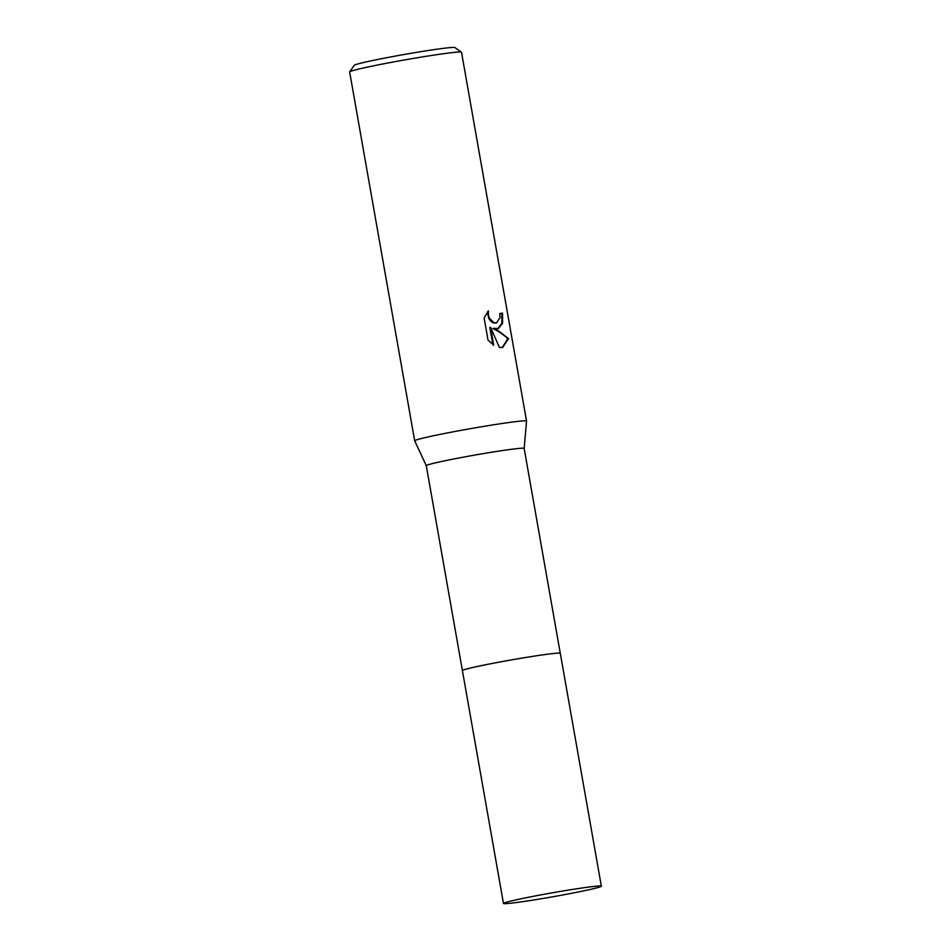 <?xml version="1.0" encoding="UTF-8"?>
<svg xmlns="http://www.w3.org/2000/svg" width="951" height="951" viewBox="0 0 951 951"><rect width="100%" height="100%" fill="white"/><g stroke="black" fill="none" stroke-linecap="round" stroke-linejoin="round"><path stroke-width="1.43" d="M560.234 653.242A49.702 1.997 170 0 0 550.07 653.896A49.702 1.997 170 0 0 496.398 662.645A49.702 1.997 170 0 0 462.436 670.479M550.082 653.896A49.702 1.997 170 0 0 495.911 662.752A49.702 1.997 170 0 0 462.412 670.538M560.282 653.289L524.156 448.397A49.702 1.997 170 0 0 524.156 448.397A49.702 1.997 170 0 0 513.944 448.979A49.702 1.997 170 0 0 459.238 457.93A49.702 1.997 170 0 0 426.274 465.657A49.702 1.997 170 0 0 426.286 465.681L414.695 440.836A56.798 2.282 170 0 1 414.684 440.812L349.647 71.955A56.798 2.282 170 0 1 349.671 71.848A56.798 2.282 170 0 1 388.388 62.909A56.798 2.282 170 0 1 449.835 52.887A56.798 2.282 170 0 1 461.449 52.139A56.798 2.282 170 0 1 461.508 52.222L526.557 421.091A56.798 2.282 170 0 0 526.557 421.091A56.798 2.282 170 0 0 514.871 421.745A56.798 2.282 170 0 0 452.355 431.98A56.798 2.282 170 0 0 414.684 440.812M498.443 328.594L493.581 328.345L498.918 331.245L508.523 338.604L502.627 347.484L499.441 347.519L490.573 327.346L493.724 345.225L488.018 340.078L484.13 318.026L488.386 310.858L488.362 314.959L489.492 318.3L493.831 322.651L496.505 322.995L500.012 317.563L499.786 313.45A56.798 2.282 -10 0 1 502.544 313.188L502.615 323.138L498.443 328.594M461.449 52.139L454.875 47.55A51.116 2.057 170 0 0 444.426 48.216A51.116 2.057 170 0 0 389.114 57.238A51.116 2.057 170 0 0 354.283 65.286L349.671 71.848M497.409 328.844L501.831 323.483L501.783 313.343A55.847 2.247 170 0 0 499.798 313.533M501.783 313.343L502.544 313.188M502.247 347.555L507.751 338.758C504.256 335.121 499.275 331.697 492.832 328.499L493.581 328.345M496.125 323.055L493.094 322.805L490.692 321.153L488.743 318.454L487.506 311.869M492.844 344.631L489.824 327.501L490.573 327.346M507.751 338.758L508.523 338.604M601.353 886.189A49.702 1.997 170 0 0 573.822 889.233A49.702 1.997 170 0 0 522.479 898.493A49.702 1.997 170 0 0 503.471 903.45A49.702 1.997 170 0 0 531.003 900.407A49.702 1.997 170 0 0 582.345 891.158A49.702 1.997 170 0 0 601.353 886.189L560.305 653.325A49.702 1.997 170 0 0 532.774 656.356A49.702 1.997 170 0 0 481.408 665.617A49.702 1.997 170 0 0 462.4 670.586L426.274 465.657M496.505 322.995L495.768 323.15M524.167 448.408L526.557 421.115M503.471 903.45L462.4 670.586"/></g></svg>
